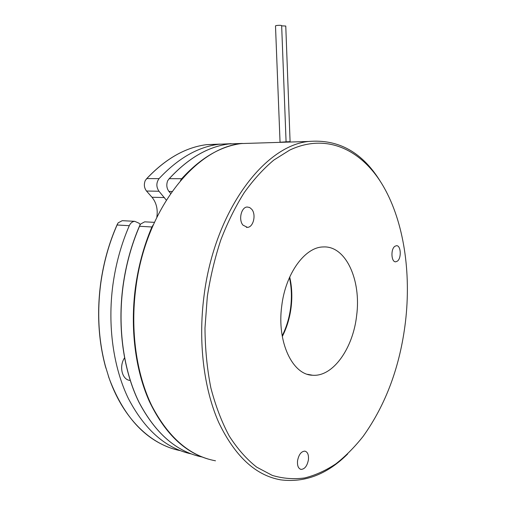 <?xml version="1.0" encoding="UTF-8"?>
<svg xmlns="http://www.w3.org/2000/svg" width="506" height="506" viewBox="0 0 506 506"><rect width="100%" height="100%" fill="white"/><g stroke="black" fill="none" stroke-linecap="round" stroke-linejoin="round"><path stroke-width="0.76" d="M153.407 224.569L151.901 226.985C143.887 245.827 138.397 266.023 135.431 287.572C130.004 328.318 135.33 369.892 149.232 401.113C164.317 432.617 183.969 451.934 208.181 459.068M282.19 335.839C286.541 327.123 289.375 317.629 290.684 307.351C291.943 297.022 291.526 287.104 289.438 277.611M151.901 226.985L139.517 226.277L140.554 224.076L144.653 221.837L145.722 221.894M172.04 191.477L168.934 191.426C166.607 188.245 166.202 184.665 167.707 180.68L169.289 178.669L181.686 178.719L180.427 180.686M168.934 191.426L170.661 193.444M255.574 143.116L241.286 143.559C220.489 146.253 200.623 157.973 181.686 178.719M105.4 366.11L108.992 377.818M140.225 224.537L138.967 223.178L134.704 221.324C132.351 221.558 130.542 223.013 129.277 225.695C121.288 244.063 115.836 263.746 112.914 284.745C107.38 325.839 113.407 367.773 128.448 398.684C144.786 429.847 165.677 448.246 191.11 453.882M129.277 225.695L117.082 224.999L118.132 222.855L122.231 220.679L123.3 220.73M231.153 143.691L218.889 144.254C197.947 146.917 177.998 158.372 159.042 178.631C156.164 182.78 156.145 186.986 158.985 191.249L146.5 191.028L151.99 197.258C156.405 202.704 158.011 209.364 156.822 217.226M146.5 191.028C144.166 187.922 143.748 184.431 145.247 180.541L146.816 178.58L159.042 178.631M158.985 191.249L166.297 200.104M124.514 357.894C118.777 366.508 122.18 379.962 130.086 380.423L130.2 380.449M275.492 25.819L280.046 142.154L281.165 142.167L286.08 141.825L281.652 25.591C281.051 25.249 279.375 25.218 276.624 25.49L275.498 25.857M251.798 209.326C256.39 214.715 253.354 227.339 247.428 227.358L242.969 225.132C238.294 219.857 241.286 207.087 247.175 207.011L249.648 207.498L251.798 209.326M397.368 261.153L395.749 261.798C391.246 262.386 390.487 249.18 394.876 246.308L396.413 245.707C400.929 245.119 401.713 258.18 397.368 261.153M297.534 460.821C298.755 454.609 301.196 451.377 304.859 451.131C307.623 451.921 308.812 454.78 308.432 459.707C307.224 465.931 304.764 469.163 301.057 469.404C298.331 468.594 297.161 465.735 297.534 460.821M207.315 296.586L204.981 328.09C205.145 348.988 207.106 368.918 210.857 387.868C215.562 405.92 221.71 422.01 229.294 436.134C237.542 448.93 246.669 459.265 256.681 467.139L272.336 475.425C283.139 478.613 293.98 479.448 304.865 477.917C315.63 475.153 326.016 470.422 336.028 463.736C345.737 456.077 354.782 446.931 363.182 436.305C386.015 404.313 400.107 366.167 405.458 321.867C411.245 272.842 403.94 222.438 383.788 187.087C363.004 150.636 327.496 132.199 289.748 150.08L273.866 160.041C263.449 168.764 253.569 179.617 244.24 192.603C235.372 206.714 227.573 222.463 220.844 239.863C214.86 257.99 210.351 276.896 207.315 296.586M380.265 181.281C362.321 152.243 338.47 138.973 308.717 141.459C264.543 145.494 214.405 210.863 203.988 296.162C198.029 342.239 203.874 389.038 218.807 422.649C235.081 456.437 255.72 475.501 280.729 479.852C304.954 482.901 327.262 474.28 347.647 453.996M356.629 315.636C361.423 280.324 345.895 245.416 323.157 246.96C305.036 247.042 285.504 273.411 281.728 306.079C276.75 342.094 292.569 374.965 312.544 375.237C333.106 377.027 353.106 348.122 356.629 315.636M282.304 336.503C286.826 327.635 289.761 317.939 291.108 307.401C292.392 296.813 291.93 286.681 289.71 277.003M256.011 143.103L241.729 143.546C196.183 147.556 145.817 208.478 135.874 287.629C130.168 330.431 136.38 374.048 151.781 405.749C168.53 437.665 189.769 456.02 215.486 460.802M286.08 141.8L290.09 141.68L285.763 26.04L281.665 25.844M139.517 226.277C131.509 244.86 126.038 264.777 123.097 286.023C117.481 327.907 123.609 370.626 138.84 401.89C155.399 433.402 176.474 451.769 202.071 456.994C176.423 451.744 155.317 433.364 138.752 401.853C123.508 370.575 117.379 327.882 122.99 286.01C125.988 264.372 131.604 244.132 139.846 225.284M242.336 143.426L229.035 143.938C208.156 146.613 188.238 158.188 169.289 178.669M117.082 224.999C109.106 243.108 103.673 262.519 100.776 283.227C96.829 313.454 98.6 341.911 106.089 368.596M108.36 375.939C122.325 418.101 150.611 444.938 180.269 450.631M220.047 144.115L206.764 144.634C185.759 147.271 165.778 158.587 146.816 178.58M164.456 197.561L151.99 197.258M168.694 179.25C187.796 158.416 207.909 146.645 229.035 143.938L241.286 143.559M144.653 221.837L154.406 222.343M105.665 367.369C98.455 340.993 96.791 312.942 100.681 283.215C103.629 262.14 109.207 242.425 117.405 224.063M108.632 376.957C122.193 413.63 142.173 437.051 168.568 447.228M146.253 179.118C165.348 158.795 185.519 147.303 206.764 144.634L218.889 144.254M122.231 220.679L134.704 221.324M247.428 227.358L246.352 227.308M395.749 261.798L395.275 261.766M241.729 143.546L308.717 141.459M307.534 374.307L312.544 375.237M301.057 469.404L300.4 469.22"/></g></svg>
